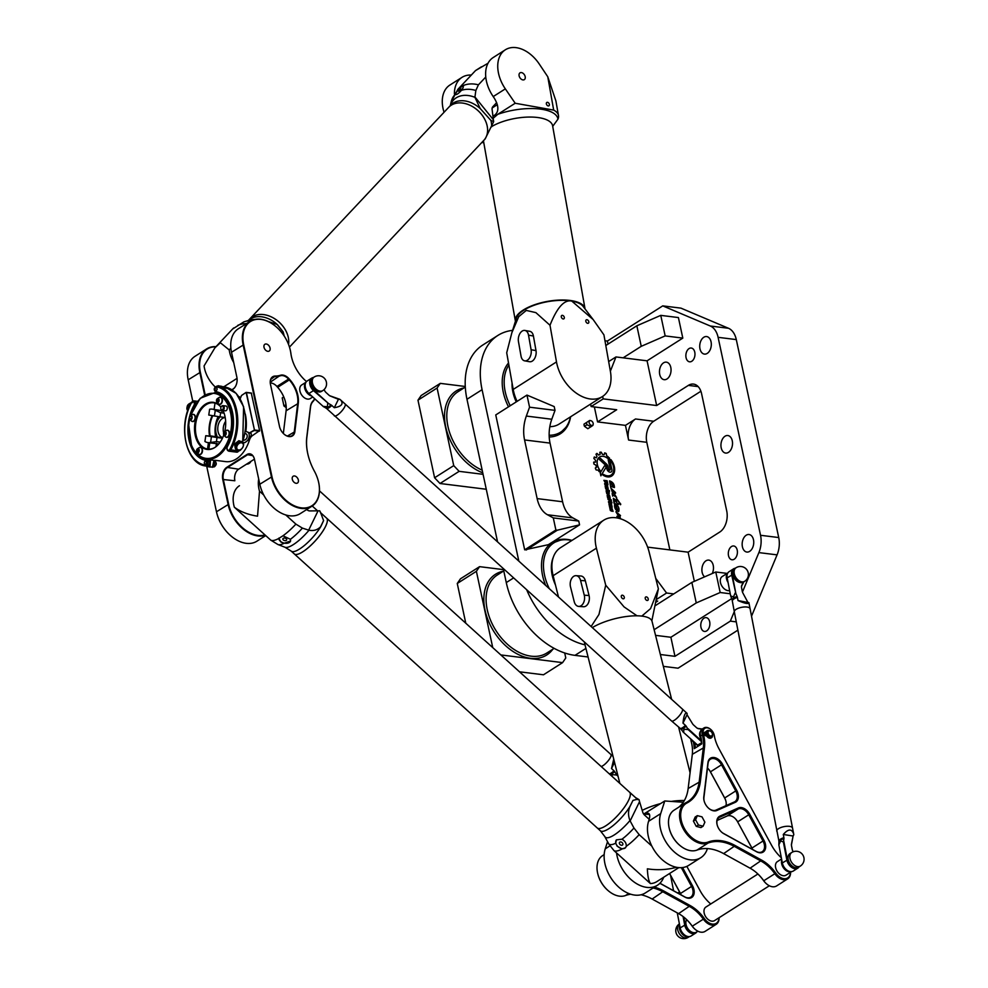 <?xml version="1.0" encoding="UTF-8"?>
<svg xmlns="http://www.w3.org/2000/svg" width="988" height="988" viewBox="0 0 988 988"><rect width="100%" height="100%" fill="white"/><g stroke="black" fill="none" stroke-linecap="round" stroke-linejoin="round"><path stroke-width="1.48" d="M503.312 568.755L506.276 582.574A72.309 48.461 57.6 0 0 574.991 655.353L588.082 656.983M663.343 666.357L678.064 668.197L737.863 630.171M518.836 561.135L482.082 389.68A72.309 48.461 -122.4 0 1 497.853 335.451L482.749 345.047A72.309 48.461 57.6 0 0 466.978 399.276L497.557 541.881M742.457 592.034L758.883 552.601A20.093 13.042 -82.9 0 0 760.538 535.286L718.103 337.328A20.093 13.042 -82.9 0 0 710.31 326.015L662.75 305.872L680.93 308.133L728.502 328.275A20.093 13.042 97.1 0 1 736.295 339.588L778.729 537.546A20.093 13.042 97.1 0 1 777.074 554.861L751.535 616.179M700.9 391.248L653.71 421.246A16.067 10.436 -82.9 0 0 646.794 442.303L669.864 549.908M625.453 425.371L628.603 440.043A16.067 10.436 97.1 0 1 635.531 418.974L625.453 425.371L597.567 421.901L594.368 406.97M604.977 340.761L607.385 341.058L608.04 344.096M497.853 335.451A72.309 48.461 -122.4 0 1 512.587 330.375M585.032 644.855A72.309 48.461 -122.4 0 1 526.765 589.972M731.651 598.642L670.889 637.26L674.965 656.328L660.355 654.513M670.889 637.26L655.55 635.358M606.867 468.843L606.397 466.682A2.05 1.371 57.6 0 0 605.533 465.175L599.296 459.395A7.867 5.273 -122.4 0 1 600.321 458.407A7.867 5.273 -122.4 0 1 600.432 458.346L606.471 463.977A3.668 2.458 -122.4 0 1 608.015 466.669L608.534 469.053A1.112 0.753 57.6 0 0 610.214 469.263L608.176 459.729L609.349 457.79L611.881 469.461A3.322 2.223 -122.4 0 1 611.152 471.955A3.322 2.223 -122.4 0 1 606.867 468.843M605.891 467.596L600.865 475.833L600.235 472.857L604.372 466.064A1.099 0.741 -122.4 0 1 605.891 467.596L600.865 475.796M620.785 504.164L618.71 503.707L618.377 504.436L614.116 499.582L614.005 503.151L613.412 498.347L617.117 501.002L616.475 498.31L620.526 504.745M615.401 504.041L615.475 503.682C618.525 506.017 619.6 508.635 618.698 511.549C615.722 510.635 614.351 508.203 614.573 504.275C615.079 506.881 616.228 508.981 618.019 510.598L615.401 504.041M618.216 518.169L616.895 516.292L619.55 517.798L615.919 511.759L620.513 515.538L619.637 515.674L620.575 518.824L619.637 515.674M605.817 484.194L604.792 484.589L605.545 483.083L603.89 480.341L607.114 480.748L607.892 484.367A1.074 0.716 -122.4 0 1 607.299 485.231L606.743 485.17A0.976 0.655 -122.4 0 1 605.817 484.194M609.547 498.965L608.682 498.854A1.124 0.753 -122.4 0 1 607.608 497.717L607.2 495.791A1.124 0.753 -122.4 0 1 607.83 494.865L608.682 494.976A1.124 0.753 -122.4 0 1 609.757 496.112L610.176 498.038A1.124 0.753 -122.4 0 1 609.547 498.965M611.782 507.721L613.042 511.401L611.757 508.511L611.745 511.228L610.349 510.524L609.695 507.462L611.202 510.413L610.905 508.178L611.782 507.721L612.98 511.389M610.93 501.558L607.966 499.397L611.263 499.805L610.93 501.558M611.93 502.954L611.189 501.978L611.93 502.954M608.447 501.632L611.016 501.953L611.202 502.855L608.645 502.534L608.447 501.632M612.14 507.202L609.942 504.139L610.189 506.955L609.571 506.881L608.991 504.189A1.112 0.741 -122.4 0 1 609.621 503.275L610.485 503.386A1.136 0.766 -122.4 0 1 611.56 504.535L612.14 507.202M606.681 485.627A1.124 0.753 -122.4 0 1 607.756 486.763L608.176 488.69A1.124 0.753 -122.4 0 1 607.534 489.616L606.681 489.505A1.124 0.753 -122.4 0 1 605.607 488.368L605.199 486.454A1.124 0.753 -122.4 0 1 605.829 485.528L606.632 485.664A1.124 0.753 -122.4 0 1 607.706 486.8L608.114 488.727A1.124 0.753 -122.4 0 1 607.892 489.554M609.176 493.37A1.136 0.766 -122.4 0 1 608.534 494.296L607.682 494.185A1.124 0.753 -122.4 0 1 606.607 493.049L606.187 491.098A1.161 0.778 -122.4 0 1 606.842 490.147L609.374 490.468L609.127 493.407A1.136 0.766 -122.4 0 1 608.904 494.235M613.98 487.343L610.3 481.897L613.375 487.306L610.819 486.195L610.757 487.553L609.534 480.897C612.745 481.909 614.375 484.12 614.425 487.529L613.98 487.343M615.536 492.493L611.708 489.653L616.673 497.594L612.77 494.655L612.684 496.137L612.152 493.58L612.832 493.543L610.979 488.158L615.586 493.247M603.001 475.105L603.446 474.364A11.115 7.447 57.6 0 0 611.066 475.055A11.115 7.447 57.6 0 0 611.276 461.482L610.868 459.605A12.276 8.225 -122.4 0 1 611.696 476.031A12.276 8.225 -122.4 0 1 603.001 475.105M606.731 455.839A12.387 8.299 -122.4 0 1 608.275 456.913L607.484 458.234A10.251 6.867 57.6 0 0 599.605 457.024A10.251 6.867 57.6 0 0 600.049 470.411L599.222 471.708A12.387 8.299 -122.4 0 1 598.073 470.09L596.184 469.979A14.734 9.868 -122.4 0 1 595.369 468.386L596.554 467.114A12.387 8.299 -122.4 0 1 595.912 465.163L593.936 464.051A14.734 9.868 -122.4 0 1 593.689 462.335L595.455 462.125A12.387 8.299 -122.4 0 1 595.542 460.297L593.874 458.457A14.734 9.868 -122.4 0 1 594.257 457.061L596.233 457.839A12.387 8.299 -122.4 0 1 597.011 456.542L595.986 454.233A14.734 9.868 -122.4 0 1 596.95 453.406L598.74 455.048A12.387 8.299 -122.4 0 1 600.074 454.517L599.914 452.245A14.734 9.868 -122.4 0 1 601.198 452.158L602.47 454.344A12.387 8.299 -122.4 0 1 604.15 454.678L604.915 452.924A14.734 9.868 -122.4 0 1 606.224 453.529L606.681 455.863A12.387 8.299 -122.4 0 1 608.225 456.95L607.459 458.222M579.561 524.85L548.352 544.684L524.677 549.834L495.754 414.935L526.962 395.089L554.206 406.587L555.021 410.366L551.798 419.233A29.726 19.303 -82.9 0 0 550.032 443.106L562.604 501.768A29.726 19.303 -82.9 0 0 572.954 517.934L578.758 521.071L579.561 524.85L557.356 530.186L555.886 530L553.292 517.897L547.488 514.76A29.726 19.303 97.1 0 1 537.139 498.594L524.566 439.944A29.726 19.303 97.1 0 1 526.332 416.059L529.556 407.192L555.021 410.366M545.623 585.353A44.188 29.615 -122.4 0 1 552.23 542.474A44.188 29.615 -122.4 0 1 571.966 540.399M570.607 416.775A44.188 29.615 -122.4 0 1 560.357 433.769A44.188 29.615 -122.4 0 1 549.217 437.005M508.499 406.834A44.188 29.615 -122.4 0 1 508.524 362.991M584.488 426.334L587.008 424.741L590.985 426.705L587.823 428.718L584.488 426.334A4.014 2.692 -122.4 0 1 584.019 424.136L589.651 420.468L584.019 424.136M609.3 457.864L611.831 469.485A3.322 2.223 -122.4 0 1 611.127 471.968M600.432 458.346L606.422 464.002A3.668 2.458 -122.4 0 1 607.966 466.707L608.472 469.078A1.112 0.753 57.6 0 0 609.942 470.115L609.917 470.127M604.52 465.916A1.099 0.741 -122.4 0 1 605.842 467.62M618.71 503.707L618.352 504.46M614.091 499.607L614.363 502.991M613.387 498.36L617.055 500.953M616.45 498.335L620.723 504.189M615.45 503.707C618.463 506.054 619.538 508.672 618.673 511.574M614.548 504.3C615.03 506.943 616.179 509.055 617.969 510.623L618.019 510.598M615.894 511.784L620.39 515.872M616.87 516.316L619.525 517.811M607.114 480.748L607.842 484.392A1.074 0.716 -122.4 0 1 607.632 485.182M603.89 480.39L607.064 480.786M605.545 483.083L604.594 483.626M606.632 484.367L606.694 481.551L605.706 481.428L607.077 484.379M605.706 481.428L606.681 484.342M607.422 494.963A1.124 0.753 -122.4 0 1 607.781 494.902L608.633 495.013A1.124 0.753 -122.4 0 1 609.707 496.149L610.127 498.063A1.124 0.753 -122.4 0 1 609.905 498.903M607.966 495.741L608.077 497.495L609.398 498.063L608.707 495.778L607.966 495.741L608.126 497.458L609.398 498.063M611.016 507.721L611.733 507.746M610.251 507.523L611.288 510.388M611.498 508.499L611.72 511.241M610.72 500.595L610.868 501.546M611.263 499.805L611.387 500.681M607.978 499.434L611.214 499.842M611.745 502.04L611.881 502.941M608.46 501.669L610.967 501.978L611.152 502.855M609.213 503.374A1.112 0.741 -122.4 0 1 609.571 503.312L610.436 503.411A1.136 0.766 -122.4 0 1 611.51 504.559L612.078 507.202M609.72 504.201L610.127 506.955M605.409 485.614A1.124 0.753 -122.4 0 1 605.78 485.553L606.632 485.664M605.916 486.429L606.113 488.121L607.521 488.294L606.15 486.355L606.064 488.146L607.398 488.714M608.707 491.209L609.127 493.407M606.422 490.246A1.161 0.778 -122.4 0 1 606.793 490.184L609.324 490.493L609.497 491.295M607.077 492.864L608.398 493.432L608.102 491.122L606.78 491.505L607.077 492.864L608.398 493.432M606.904 491.085L607.126 492.827M610.251 481.934L613.35 487.319M610.819 486.195L610.72 487.553M609.51 480.909C612.684 481.946 614.314 484.157 614.4 487.541M611.658 489.69L616.648 497.619M612.721 494.692L612.659 496.137M612.128 493.605L612.832 493.543M610.955 488.171L615.487 492.53M610.893 459.741A12.276 8.225 -122.4 0 1 611.671 476.055M603.409 474.413A11.115 7.447 57.6 0 0 611.016 475.092A11.115 7.447 57.6 0 0 611.041 475.067M604.557 452.961L604.854 452.961A14.734 9.868 -122.4 0 1 606.163 453.554L606.681 455.863M604.15 454.678L604.1 454.715A12.387 8.299 -122.4 0 0 602.421 454.381L602.47 454.344M599.79 452.306L599.864 452.282A14.734 9.868 -122.4 0 1 601.149 452.195L602.421 454.381M600.074 454.517L600.025 454.542A12.387 8.299 -122.4 0 0 598.691 455.085L598.74 455.048M596.925 453.418L598.691 455.085M596.233 457.839L594.344 456.95M595.455 462.125L593.763 462.088M596.554 467.114L595.443 467.806M600.049 470.411L599.21 471.684M599.555 457.049L599.605 457.024A10.251 6.867 57.6 0 0 599.555 457.049A10.251 6.867 57.6 0 0 600 470.449M590.985 426.705L592.8 425.458M590.441 420.629L589.651 420.468M591.689 425.433A2.631 1.754 -122.4 0 1 589.181 422.741A2.631 1.754 -122.4 0 1 590.75 420.653A2.631 1.754 -122.4 0 1 593.158 424.445A2.631 1.754 -122.4 0 1 591.689 425.433M586.539 422.543A4.014 2.692 57.6 0 0 587.008 424.741M656.217 600.914L657.724 601.099L655.958 602.223M647.622 547.13L688.105 552.181L694.342 581.315M605.817 345.516L636.84 325.793L660.762 315.37L678.41 317.568L682.807 338.106L647.078 360.818L656.662 405.537L688.377 385.382A16.067 10.436 97.1 0 1 693.502 384.097A16.067 10.436 97.1 0 1 701.579 393.644L726.723 510.957A16.067 10.436 97.1 0 1 719.807 532.013L688.105 552.181M590.589 404.08L591.12 406.562L616.697 409.748L597.567 421.901M647.078 360.818L615.969 356.94L608.657 361.583M615.969 356.94L610.362 371.204M706.692 630.875A6.953 4.508 97.1 0 1 704.469 631.431A6.953 4.508 97.1 0 1 700.85 623.971A6.953 4.508 97.1 0 1 706.185 617.636A6.953 4.508 97.1 0 1 709.878 623.391A6.953 4.508 97.1 0 1 706.692 630.875M734.22 559.22A6.953 4.508 97.1 0 1 731.997 559.776A6.953 4.508 97.1 0 1 728.378 552.329A6.953 4.508 97.1 0 1 733.714 545.981A6.953 4.508 97.1 0 1 737.406 551.749A6.953 4.508 97.1 0 1 734.22 559.22M689.056 348.579A6.953 4.508 97.1 0 1 691.279 348.035A6.953 4.508 97.1 0 1 694.897 355.482A6.953 4.508 97.1 0 1 689.562 361.818A6.953 4.508 97.1 0 1 685.87 356.063A6.953 4.508 97.1 0 1 689.056 348.579M725.007 436.239A8.843 5.743 97.1 0 1 727.835 435.535A8.843 5.743 97.1 0 1 732.429 445.02A8.843 5.743 97.1 0 1 725.649 453.072A8.843 5.743 97.1 0 1 720.944 445.749A8.843 5.743 97.1 0 1 725.007 436.239M663.528 362.855A8.843 5.743 97.1 0 1 666.344 362.151A8.843 5.743 97.1 0 1 670.951 371.636A8.843 5.743 97.1 0 1 664.158 379.688A8.843 5.743 97.1 0 1 659.465 372.365A8.843 5.743 97.1 0 1 663.528 362.855M703.789 337.266A8.843 5.743 97.1 0 1 706.605 336.55A8.843 5.743 97.1 0 1 711.212 346.035A8.843 5.743 97.1 0 1 704.432 354.099A8.843 5.743 97.1 0 1 699.726 346.776A8.843 5.743 97.1 0 1 703.789 337.266M746.224 535.212A8.843 5.743 97.1 0 1 749.052 534.508A8.843 5.743 97.1 0 1 753.646 543.993A8.843 5.743 97.1 0 1 746.866 552.057A8.843 5.743 97.1 0 1 742.161 544.734A8.843 5.743 97.1 0 1 746.224 535.212M704.654 576.831A8.843 5.743 97.1 0 1 701.937 568.742A8.843 5.743 97.1 0 1 705.963 560.814A8.843 5.743 97.1 0 1 708.791 560.11A8.843 5.743 97.1 0 1 712.262 573.509M578.758 521.071L553.292 517.897M529.556 407.192L526.962 395.089M524.677 549.834L555.886 530M526.159 550.02L557.356 530.186M736.258 621.872L730.33 621.131L674.965 656.328M730.33 621.131L734.282 611.646M607.385 341.058L662.75 305.872M691.859 582.401L715.769 571.99L720.178 592.516L696.256 602.927L691.859 582.401L673.742 593.912L666.579 593.022L656.526 599.42M666.579 593.022L655.748 578.388M673.742 593.912L655.205 605.706M696.256 602.927L654.13 629.714M727.143 573.398L715.769 571.99M720.178 592.516L730.243 593.763M729.638 590.589A8.04 5.385 -122.4 0 1 721.499 585.365A8.04 5.385 -122.4 0 1 722.216 576.535L727.81 572.978M727.736 573.089A8.04 5.385 57.6 0 0 728.045 582.401M734.8 568.532A8.04 5.385 57.6 0 0 734.566 578.202A8.04 5.385 57.6 0 0 743.421 582.093L744.68 581.302A8.04 5.385 -122.4 0 1 741.939 581.846A8.04 5.385 -122.4 0 1 734.887 575.621A8.04 5.385 -122.4 0 1 736.06 567.742L734.8 568.532M602.668 396.398L603.199 398.88L656.662 405.537M591.12 406.562L603.199 398.88M660.762 315.37L665.159 335.908L641.249 346.319L636.84 325.793M665.159 335.908L682.807 338.106M641.249 346.319L623.132 357.829M483.07 474.326L459.136 471.338L453.727 465.62L437.091 388.025L440.278 383.369L465.262 386.481M508.894 365.078A42.99 28.813 57.6 0 0 510.203 405.747M549.143 435.263A42.99 28.813 57.6 0 0 565.679 427.606A42.99 28.813 57.6 0 0 570.447 416.874M437.091 388.025L417.973 400.177L421.147 395.521L440.278 383.369M417.973 400.177L434.596 477.772L440.006 483.503L459.136 471.338M440.006 483.503L486.269 489.258M434.596 477.772L453.727 465.62M492.74 647.609L476.389 571.311L479.575 566.655L503.51 569.631M564.704 652.982L565.778 657.971L562.592 662.627L500.854 654.933M571.817 540.498A42.99 28.813 57.6 0 0 568.545 539.905A42.99 28.813 57.6 0 0 560.072 540.275A42.99 28.813 57.6 0 0 549.328 588.712M476.389 571.311L457.259 583.476L460.445 578.82L479.575 566.655M519.49 671.803L543.474 674.792L562.592 662.627M457.259 583.476L465.78 623.218M546.364 103.851A1.976 1.321 -122.4 0 1 546.809 102.456A1.976 1.321 -122.4 0 1 548.982 103.407A1.976 1.321 -122.4 0 1 548.933 105.79A1.976 1.321 -122.4 0 1 547.414 105.555A1.976 1.321 -122.4 0 1 546.364 103.851M561.295 316.889A1.976 1.321 -122.4 0 1 561.74 315.493A1.976 1.321 -122.4 0 1 563.926 316.444A1.976 1.321 -122.4 0 1 563.864 318.828A1.976 1.321 -122.4 0 1 562.345 318.593A1.976 1.321 -122.4 0 1 561.295 316.889M585.81 321.261A1.976 1.321 -122.4 0 1 586.255 319.853A1.976 1.321 -122.4 0 1 588.44 320.816A1.976 1.321 -122.4 0 1 588.379 323.187A1.976 1.321 -122.4 0 1 586.86 322.953A1.976 1.321 -122.4 0 1 585.81 321.261M519.095 75.706A4.014 2.692 -122.4 0 1 519.997 72.853A4.014 2.692 -122.4 0 1 524.43 74.804A4.014 2.692 -122.4 0 1 524.319 79.633A4.014 2.692 -122.4 0 1 521.232 79.163A4.014 2.692 -122.4 0 1 519.095 75.706M518.453 341.552L521.034 356.137A8.04 5.076 -79.9 0 0 524.665 360.842A8.04 5.076 -79.9 0 0 529.704 357.656A8.04 5.076 -79.9 0 0 531.099 349.74L528.518 335.154A8.04 5.076 -79.9 0 0 524.9 330.449A8.04 5.076 -79.9 0 0 519.861 333.635A8.04 5.076 -79.9 0 0 518.453 341.552M524.9 330.449L529.803 331.313A8.04 5.076 100.1 0 1 533.421 336.031L536.002 350.604A8.04 5.076 100.1 0 1 534.607 358.533A8.04 5.076 100.1 0 1 529.568 361.719L524.665 360.842M556.491 361.917A35.358 23.687 57.6 0 0 575.251 392.372A35.358 23.687 57.6 0 0 602.421 396.559A35.358 23.687 57.6 0 0 610.423 371.525L603.927 334.87L593.195 319.606L571.83 301.118A34.555 13.437 170 0 0 537.645 304.094A34.555 13.437 170 0 0 516.378 318.185L511.858 332.734L518.749 316.642L526.283 310.43L535.879 312.628L549.995 325.262L556.491 361.917L513.204 389.433L506.708 352.778L511.858 332.734M602.421 396.559L559.134 424.074A35.358 23.687 -122.4 0 1 549.822 426.668M517.095 401.375A35.358 23.687 -122.4 0 1 513.204 389.433M512.068 383.011A34.148 22.885 57.6 0 0 516.267 401.894M593.195 319.606L583.081 306.366A34.555 13.437 170 0 0 571.83 301.118C564.37 299.339 557.096 307.392 549.995 325.262M585.032 308.923A35.358 13.746 170 0 0 585.007 308.713A35.358 13.746 170 0 0 560.814 300.019A35.358 13.746 170 0 0 523.22 310.071A35.358 13.746 170 0 0 515.378 321.038A35.358 13.746 170 0 0 515.427 321.248M481.86 142.445L483.811 142.791M444.044 112.286A31.332 20.995 -122.4 0 1 449.886 85.054L462.014 77.348A31.332 20.995 57.6 0 0 454.394 93.934M552.7 126.365L557.948 119.165A35.358 13.746 170 0 0 558.479 115.522A35.358 13.746 170 0 0 553.675 110.1L515.193 103.246L497.767 114.324L493.185 118.264M471.301 75.076A31.332 20.995 57.6 0 0 462.014 77.348M492.938 116.226L494.963 114.941C499.039 111.311 498.792 105.691 494.235 98.084L493.21 96.577A31.332 20.995 -122.4 0 1 493.222 57.514L505.35 49.795A31.332 20.995 57.6 0 0 505.337 88.871L515.193 103.246M553.675 110.1L547.772 76.768L539.3 64.084A31.332 20.995 57.6 0 0 505.35 49.795M558.479 115.522L555.886 100.887L547.772 76.768M621.329 596.913A1.976 1.321 57.6 0 0 623.86 598.679A1.976 1.321 57.6 0 0 623.922 596.307A1.976 1.321 57.6 0 0 621.736 595.344A1.976 1.321 57.6 0 0 621.329 596.913M645.263 598.58A1.976 1.321 57.6 0 0 647.795 600.346A1.976 1.321 57.6 0 0 647.856 597.975A1.976 1.321 57.6 0 0 645.683 597.011A1.976 1.321 57.6 0 0 645.263 598.58M574.201 601.593L570.508 586.884A8.04 5.348 94 0 1 576.09 575.671A8.04 5.348 94 0 1 580.574 580.475L584.266 595.196A8.04 5.348 94 0 1 578.672 606.41A8.04 5.348 94 0 1 574.201 601.593M578.672 606.41L583.463 606.743A8.04 5.348 -86 0 0 589.058 595.529L585.353 580.808A8.04 5.348 -86 0 0 580.882 576.004L576.09 575.671M591.12 626.516L598.963 614.474L605.718 585.18L596.419 548.179A35.358 23.687 -122.4 0 1 603.779 520.182A35.358 23.687 -122.4 0 1 649.079 551.847L658.379 588.848L651.845 620.822M603.779 520.182L560.505 547.698A35.358 23.687 57.6 0 0 553.132 575.695L558.492 596.999M555.466 584.958A34.148 22.885 -122.4 0 1 553.218 557.504M641.805 616.104L650.561 608.62L658.379 588.848M605.718 585.18L624.058 606.891L637.013 615.808M671.63 699.343L652.043 621.39A35.358 11.634 165.9 0 0 628.85 616.216A35.358 11.634 165.9 0 0 592.318 627.602M607.534 841.739L605.236 848.853A31.332 20.995 57.6 0 0 615.623 884.038A31.332 20.995 57.6 0 0 645.362 892.93L657.489 885.223A31.332 20.995 -122.4 0 1 632.752 881.012A31.332 20.995 -122.4 0 1 616.524 852.928M683.288 802.256L664.763 800.972L643.694 814.075M663.689 877.258A31.332 20.995 -122.4 0 1 657.489 885.223M644.139 814.643L647.844 813.149C649.869 813.495 650.252 815.779 648.993 819.991L648.573 821.312A31.332 20.995 57.6 0 0 658.959 856.485A31.332 20.995 57.6 0 0 688.698 865.377L700.825 857.67A31.332 20.995 -122.4 0 1 671.087 848.778A31.332 20.995 -122.4 0 1 660.7 813.606L664.763 800.972M707.396 848.593A31.332 20.995 -122.4 0 1 700.825 857.67M248.297 320.52L249.878 318.84A24.107 17.636 43.2 0 1 275.207 319.075A24.107 17.636 43.2 0 1 288.545 344.454A24.107 17.636 -136.8 0 0 279.629 322.607A24.107 17.636 -136.8 0 0 249.878 318.84L448.725 107.297A24.107 17.636 43.2 0 1 478.476 111.051A24.107 17.636 43.2 0 1 483.861 140.321A24.107 17.636 43.2 0 1 483.848 140.321A24.107 17.636 -136.8 0 0 478.365 110.965A24.107 17.636 -136.8 0 0 448.725 107.297L450.775 105.111A24.107 17.636 43.2 0 1 480.526 108.878A18.661 0.815 -129.3 0 0 480.168 108.445L474.919 97.343A25.565 18.698 -136.8 0 0 450.367 105.543M277.566 324.793L283.148 331.906L277.122 324.459A18.661 18.5 -58.3 0 1 277.566 324.793A24.107 17.636 -136.8 0 0 248.334 320.52M284.248 336.093L283.148 331.906M455.406 94.675A6.027 1.507 134.1 0 1 458.37 89.575A6.027 1.507 134.1 0 1 463.619 85.968M458.42 91.205L461.026 88.994L458.42 91.205M450.306 105.617L451.183 101.875A28.282 20.686 43.2 0 1 455.184 94.342L459.025 88.253L463.15 85.623L463.15 87.734L461.433 90.365C458.185 93.922 456.098 95.256 455.184 94.342L455.332 94.613M496.668 102.641L492.814 106.741A4.817 3.236 57.6 0 0 492.11 109.52L493.37 119.746L474.944 96.985L475.846 90.476L478.427 84.82L485.763 77.027M488.01 63.257L475.512 70.593L457.864 89.365A29.726 21.748 -136.8 0 1 459.025 88.253M480.526 108.878L490.913 120.437L493.667 121.623L493.37 119.746M289.472 347.109L485.17 138.913L493.667 121.623M490.913 120.437A24.107 17.636 43.2 0 1 491.616 126.847M250.952 320.804A28.282 20.686 -136.8 0 0 244.616 321.631A28.282 20.686 -136.8 0 0 243.814 321.89L232.538 329.078A29.726 21.748 43.2 0 1 233.699 327.967M215.174 386.888A25.651 17.191 -122.4 0 1 204.059 365.943L214.902 347.838L220.373 342.762L229.228 349.937L230.871 348.184M229.228 349.937A25.651 17.191 57.6 0 0 233.711 362.534M268.131 321.471L277.122 324.459M320.754 512.834L326.633 518.157A24.107 6.817 132.1 0 1 315.518 540.609A24.107 6.817 132.1 0 1 294.301 553.91A24.107 6.817 132.1 0 1 294.288 553.91A24.107 6.817 -47.9 0 0 315.505 540.597A24.107 6.817 -47.9 0 0 326.633 518.157L629.578 792.203A24.107 6.817 132.1 0 1 629.591 792.203A24.107 6.817 132.1 0 1 618.463 814.655A24.107 6.817 132.1 0 1 597.246 827.956L597.246 827.956A24.107 6.817 -47.9 0 0 618.463 814.643A24.107 6.817 -47.9 0 0 629.578 792.203L635.741 797.773A24.107 6.817 132.1 0 1 636.482 799.477L632.95 800.416L629.875 806.727A18.661 5.113 -79.6 0 1 630.035 806.27L632.95 800.416M327.399 520.293A24.095 6.805 132.1 0 1 315.518 540.609A24.095 6.805 132.1 0 1 296.499 554.466M630.356 794.34A24.095 6.805 132.1 0 1 618.463 814.643A24.095 6.805 132.1 0 1 599.457 828.5M320.52 526.888L323.595 520.577L321.236 514.303A24.107 6.817 -47.9 0 0 320.927 513.18L319.692 510.784L318.074 510.833L308.676 530.136A10.423 8.386 114.5 0 0 309.022 530.223A25.565 7.225 132.1 0 1 285.001 547.266L291.164 551.082A24.107 6.817 -47.9 0 0 304.415 545.462A24.107 6.817 -47.9 0 0 320.828 526.555A18.661 12.572 175.3 0 1 320.52 526.888C317.272 530.013 313.431 531.124 309.022 530.223M323.595 520.577L320.828 526.555M625.663 847.568A6.027 4.372 39.4 0 1 617.352 846.012A6.027 4.372 39.4 0 1 616.413 839.862L621.971 839.22C625.108 841.072 626.528 843.443 626.231 846.321L625.565 847.704L622.094 848.951L617.167 846.222L615.722 843.196L616.389 839.874M622.366 842.826A1.976 1.433 39.4 0 1 619.884 844.394A1.976 1.433 39.4 0 1 622.366 842.826M629.875 806.727C628.059 811.148 628.084 815.742 629.961 820.534A25.565 7.225 -47.9 0 1 604.792 836.54L604.792 836.54A10.423 0.642 -117.5 0 0 604.989 836.935L608.793 844.024L614.017 850.643L650.4 883.556C648.647 881.037 647.646 876.121 647.375 868.81C656.773 870.317 666.171 869.897 675.557 867.563L674.816 866.884M651.833 846.099L639.174 834.65L633.963 828.03L630.146 820.942L639.557 801.639L639.026 799.638L636.482 799.477M678.855 867.612L656.724 881.679A25.651 17.191 -122.4 0 1 650.4 883.556M675.557 867.563A25.651 17.191 57.6 0 0 677.2 867.415M639.557 801.639L642.719 812.099A4.817 3.236 57.6 0 0 644.695 815.211L649.215 819.299M639.026 799.638L635.531 797.588M278.9 538.077A6.027 3.779 -165.9 0 0 281.012 541.757A6.027 3.779 -165.9 0 0 290.608 540.918M286.026 538.571A1.976 1.235 -165.9 0 0 284.099 538.077A1.976 1.235 -165.9 0 0 282.864 538.88A1.976 1.235 -165.9 0 0 283.544 540.14A1.976 1.235 -165.9 0 0 285.47 540.646A1.976 1.235 -165.9 0 0 286.705 539.843A1.976 1.235 -165.9 0 0 286.026 538.571M263.71 495.013L259.511 491.209L257.547 516.181C248.124 514.723 240.393 511.735 234.341 507.202L270.724 540.115A29.726 8.398 132.1 0 0 278.814 538.423L282.939 535.792L290.423 539.3L290.596 540.967L284.161 543.277L280.938 542.066L278.851 538.262M308.676 530.136L302.402 528.111L295.894 524.122L285.742 514.946M234.341 507.202A25.651 17.191 -122.4 0 1 239.38 485.763A25.651 17.191 -122.4 0 1 239.442 485.726L239.38 485.763M258.695 479.069A25.651 17.191 57.6 0 0 259.511 491.209M270.724 540.115L277.937 544.524A28.282 7.99 -47.9 0 0 284.161 543.277M321.236 514.303L319.692 510.784M306.749 509.499L306.91 509.647A4.817 3.236 57.6 0 0 309.775 510.92L318.074 510.833M686.685 919.68A8.04 5.385 57.6 0 0 688.241 929.189A8.04 5.385 57.6 0 0 696.429 932.129L697.886 931.202M689.303 936.587A8.04 5.385 -122.4 0 1 687.142 936.834A8.04 5.385 -122.4 0 1 681.016 932.388A8.04 5.385 -122.4 0 1 679.608 924.953M791.474 871.638A8.04 5.385 -122.4 0 1 789.313 871.885A8.04 5.385 -122.4 0 1 783.188 867.439A8.04 5.385 -122.4 0 1 781.78 860.005M791.734 852.496L789.968 853.62A8.04 5.385 57.6 0 0 789.733 863.29A8.04 5.385 57.6 0 0 798.588 867.18L800.354 866.056A8.04 8.04 0 0 0 802.824 854.966A8.04 8.04 0 0 0 791.734 852.496A8.04 5.385 57.6 0 0 790.573 860.375A8.04 5.385 57.6 0 0 797.612 866.612A8.04 5.385 57.6 0 0 800.354 866.056M686.845 866.377L700.097 890.707A32.937 22.082 57.6 0 0 710.743 903.983M718.992 917.778A11.251 7.534 -122.4 0 1 713.632 924.138A11.251 7.534 -122.4 0 1 704.321 918.544A32.937 22.082 57.6 0 0 690.266 905.613L663.812 891.028A49.017 32.851 57.6 0 0 654.451 887.15M659.885 883.297L685.055 897.166A10.448 7.002 57.6 0 0 693.144 896.042A10.448 7.002 57.6 0 0 692.514 885.828L682.56 867.55M757.895 874.01L705.926 907.046A8.04 5.385 57.6 0 0 704.753 914.937A8.04 5.385 57.6 0 0 711.805 921.162A8.04 5.385 57.6 0 0 714.546 920.606L769.356 885.767M684.301 917.519A32.937 22.082 -122.4 0 1 692.242 926.225A11.251 7.534 57.6 0 0 695.009 929.239A11.251 7.534 57.6 0 0 695.144 929.35M597.938 874.38A22.292 14.944 57.6 0 0 597.975 874.553A22.292 14.944 57.6 0 0 608.262 890.731A22.292 14.944 57.6 0 0 608.398 890.855M669.555 873.528L680.436 893.51A10.448 7.002 -122.4 0 1 681.103 894.893M681.164 894.918A9.645 6.459 57.6 0 0 680.448 893.411L669.605 873.491M681.325 867.662L691.526 886.372A9.645 6.459 -122.4 0 1 690.748 897.141A9.645 6.459 -122.4 0 1 684.622 896.832L659.947 883.235M653.179 887.965A48.214 32.308 -122.4 0 1 663.232 892.003L689.686 906.589A32.135 21.538 -122.4 0 1 703.394 919.211A12.054 8.077 57.6 0 0 716.201 924.323A12.054 8.077 57.6 0 0 719.116 917.704M630.752 894.214A48.214 32.308 57.6 0 0 625.503 895.536A23.095 15.487 -122.4 0 1 608.546 890.966A23.095 15.487 -122.4 0 1 597.888 874.207A23.095 15.487 -122.4 0 1 602.618 855.596L604.187 854.595M716.201 924.323L705.123 931.363A12.054 8.077 -122.4 0 1 695.28 929.473A12.054 8.077 -122.4 0 1 692.329 926.25A32.135 21.538 57.6 0 0 684.449 917.642A32.135 21.538 57.6 0 0 678.608 913.628L652.154 899.043A48.214 32.308 57.6 0 0 641.076 894.758M703.098 826.203L698.442 824.992L695.564 819.707L697.343 815.643L701.999 816.854L704.876 822.14L703.098 826.203L700.937 827.586L696.268 826.363L698.442 824.992M696.268 826.363L693.391 821.09L695.564 819.707M693.391 821.09L695.182 817.014L697.343 815.643M711.348 737.789A4.113 2.754 -122.4 0 1 711.162 737.937A4.113 2.754 -122.4 0 1 706.618 735.937L706.371 735.603A1.445 0.963 -122.4 0 1 705 734.146L706.815 734.319A3.211 2.149 57.6 0 0 710.854 736.887L711.706 736.344A3.211 2.149 57.6 0 0 712.36 733.751A3.211 2.149 57.6 0 0 712.336 733.664M705.938 732.009A4.113 2.754 -122.4 0 1 706.741 730.984A4.113 2.754 -122.4 0 1 706.951 730.861M704.802 733.207L704.79 733.145A1.445 0.963 -122.4 0 1 705.593 731.96L706.247 732.046A4.113 2.754 -122.4 0 1 707.136 730.725A4.113 2.754 -122.4 0 1 709.483 730.712M712.484 734.714A4.113 2.754 -122.4 0 1 711.558 737.678A4.113 2.754 -122.4 0 1 707.025 735.677M710.952 731.478A3.211 2.149 57.6 0 0 710.878 731.416A3.211 2.149 57.6 0 0 708.26 730.91L707.396 731.466A3.211 2.149 57.6 0 0 706.63 733.429L705.395 733.281M704.395 733.466L704.382 733.405A1.445 0.963 -122.4 0 1 704.926 732.231M706.618 735.937L705.975 735.85A1.445 0.963 -122.4 0 1 704.592 734.405L704.987 734.084M705.926 734.603L706.321 734.257A3.211 2.149 -122.4 0 1 706.235 733.689M790.462 872.342A11.251 7.534 -122.4 0 1 785.09 878.703A11.251 7.534 -122.4 0 1 775.79 873.12A32.937 22.082 57.6 0 0 761.736 860.178L735.282 845.605A49.017 32.851 57.6 0 0 708.186 842.035A22.292 14.944 -122.4 0 1 684.314 828.389A22.292 14.944 -122.4 0 1 686.919 803.009A49.017 32.851 57.6 0 0 700.356 781.483L704.506 747.286A32.937 22.082 57.6 0 0 703.382 734.22A7.237 4.841 -122.4 0 1 704.827 728.341A7.237 4.841 -122.4 0 1 710.743 729.453A7.237 4.841 -122.4 0 1 714.077 734.702A7.237 4.841 -122.4 0 1 714.238 735.418A32.937 22.082 57.6 0 0 714.942 738.629A32.937 22.082 57.6 0 0 719.054 748.892L771.566 845.271A32.937 22.082 57.6 0 0 781.347 857.782M716.856 810.481L735.257 802.33A10.448 7.002 57.6 0 0 736.715 790.326L722.475 764.181A10.448 7.002 57.6 0 0 713.892 757.5A10.448 7.002 57.6 0 0 707.951 762.588L703.789 796.884A10.448 7.002 57.6 0 0 704.123 800.935A10.448 7.002 57.6 0 0 708.939 808.517A10.448 7.002 57.6 0 0 716.856 810.481L715.967 810.098A9.645 6.459 -122.4 0 1 708.804 808.394M749.744 814.248A10.448 7.002 57.6 0 0 738.32 807.962L719.919 816.113A10.448 7.002 57.6 0 0 717.152 824.856A10.448 7.002 57.6 0 0 721.981 832.439A10.448 7.002 57.6 0 0 723.871 833.736L756.524 851.73A10.448 7.002 57.6 0 0 764.613 850.606A10.448 7.002 57.6 0 0 763.983 840.393L749.744 814.248L748.743 814.791L762.983 840.936A9.645 6.459 -122.4 0 1 762.217 851.705A9.645 6.459 -122.4 0 1 756.092 851.397L723.451 833.415A9.645 6.459 -122.4 0 1 721.833 832.316M791.598 871.626L786.016 875.183A8.04 5.385 -122.4 0 1 783.274 875.726A8.04 5.385 -122.4 0 1 776.222 869.502A8.04 5.385 -122.4 0 1 777.395 861.622L781.57 858.955M710.78 736.035A2.816 1.89 -122.4 0 1 708.038 732.429A2.816 1.89 -122.4 0 1 711.014 731.54A2.816 1.89 -122.4 0 1 712.311 733.578A2.816 1.89 -122.4 0 1 710.78 736.035M708.26 730.91A3.211 2.149 57.6 0 0 707.482 732.886A3.211 2.149 57.6 0 0 710.607 736.566A3.211 2.149 57.6 0 0 711.706 736.344M693.144 741.086A32.135 21.538 -122.4 0 1 694.255 748.657L701.801 743.853A32.135 21.538 57.6 0 0 700.591 735.912A32.135 21.538 57.6 0 0 700.517 735.628A8.04 5.385 -122.4 0 1 700.504 735.566A8.04 5.385 -122.4 0 1 702.147 729.082L703.913 727.971A8.04 5.385 57.6 0 0 702.283 734.516A32.135 21.538 -122.4 0 1 703.382 747.261L699.232 781.471A48.214 32.308 -122.4 0 1 687.821 801.601A48.214 32.308 -122.4 0 1 686.018 802.639A23.095 15.487 57.6 0 0 685.153 803.12A23.095 15.487 57.6 0 0 683.671 829.574A23.095 15.487 57.6 0 0 708.05 843.06A48.214 32.308 -122.4 0 1 734.702 846.58L761.155 861.153A32.135 21.538 -122.4 0 1 774.864 873.775A12.054 8.077 57.6 0 0 787.658 878.888A12.054 8.077 57.6 0 0 790.585 872.268M714.991 738.814A32.135 21.538 -122.4 0 1 714.349 735.838A8.04 5.385 57.6 0 0 714.176 735.06A8.04 5.385 57.6 0 0 714.126 734.874M710.607 729.342A8.04 5.385 57.6 0 0 710.471 729.23A8.04 5.385 57.6 0 0 703.913 727.971M678.793 807.171A48.214 32.308 57.6 0 0 688.154 788.51L692.316 754.301A32.135 21.538 57.6 0 0 691.279 741.827A32.135 21.538 57.6 0 0 691.205 741.556A8.04 5.385 -122.4 0 1 691.192 741.482A8.04 5.385 -122.4 0 1 690.884 739.036M695.354 747.953A32.937 22.082 57.6 0 0 694.613 742.42M725.958 805.677A9.645 6.459 57.6 0 0 725.847 800.91A9.645 6.459 57.6 0 0 724.636 797.909L710.397 771.764A9.645 6.459 57.6 0 0 707.494 768.059A10.448 7.002 -122.4 0 1 710.397 771.863L724.636 798.008A10.448 7.002 -122.4 0 1 725.884 801.083M704.172 801.107A9.645 6.459 -122.4 0 1 703.913 797.538L708.075 763.242A9.645 6.459 -122.4 0 1 710.36 759.216A9.645 6.459 -122.4 0 1 721.475 764.724L735.714 790.869A9.645 6.459 -122.4 0 1 734.949 801.639A9.645 6.459 -122.4 0 1 734.368 801.947L715.967 810.098M755.771 872.095A32.937 22.082 -122.4 0 1 763.712 880.802A11.251 7.534 57.6 0 0 766.466 883.803A11.251 7.534 57.6 0 0 766.614 883.927M669.407 828.957A22.292 14.944 57.6 0 0 669.444 829.13A22.292 14.944 57.6 0 0 679.732 845.308A22.292 14.944 57.6 0 0 679.868 845.419M734.294 817.718A10.448 7.002 -122.4 0 1 737.665 821.93L751.905 848.075A10.448 7.002 -122.4 0 1 752.572 849.458M717.202 825.042A9.645 6.459 -122.4 0 1 719.227 817.434A9.645 6.459 -122.4 0 1 719.795 817.138L738.209 808.987A9.645 6.459 -122.4 0 1 748.743 814.791L737.678 821.831A9.645 6.459 57.6 0 0 734.43 817.842A9.645 6.459 57.6 0 0 727.131 816.014L717.14 820.448M752.634 849.495A9.645 6.459 57.6 0 0 751.917 847.976L737.665 821.93M787.658 878.888L776.593 885.927A12.054 8.077 -122.4 0 1 766.75 884.038A12.054 8.077 -122.4 0 1 763.798 880.814A32.135 21.538 57.6 0 0 755.906 872.206A32.135 21.538 57.6 0 0 750.077 868.193L723.624 853.607A48.214 32.308 57.6 0 0 696.972 850.1A23.095 15.487 -122.4 0 1 680.016 845.543A23.095 15.487 -122.4 0 1 669.358 828.771A23.095 15.487 -122.4 0 1 674.088 810.16L685.153 803.12M682.35 709.038A8.04 2.272 132.1 0 1 682.362 709.051A8.04 2.272 132.1 0 1 678.645 716.522A8.04 2.272 132.1 0 1 671.581 720.968A8.04 2.272 132.1 0 1 671.568 720.956A8.04 2.272 -47.9 0 0 678.645 716.522A8.04 2.272 -47.9 0 0 682.35 709.038L345.108 403.981A8.04 2.272 132.1 0 1 341.403 411.465A8.04 2.272 132.1 0 1 334.327 415.899L334.327 415.899A8.04 2.272 -47.9 0 0 341.403 411.453A8.04 2.272 -47.9 0 0 345.108 403.969L339.86 399.313L330.066 395.855A4.014 2.692 -122.4 0 1 329.016 395.225M682.609 709.755A8.027 2.272 132.1 0 1 678.645 716.522A8.027 2.272 132.1 0 1 672.309 721.141M345.355 404.697A8.027 2.272 132.1 0 1 341.403 411.465A8.027 2.272 132.1 0 1 335.068 416.072M671.568 720.956L326.793 408.674A8.04 2.272 -47.9 0 0 331.82 405.475L334.302 407.711C341.638 406.476 343.75 403.882 340.625 399.918M317.556 391.606A7.237 4.841 -122.4 0 1 311.035 381.356M701.394 739.691A7.237 4.841 -122.4 0 1 700.06 732.009A7.237 4.841 -122.4 0 1 700.492 731.318M695.49 743.211A7.237 4.841 57.6 0 0 698.368 746.039M686.141 726.143L685.462 725.365A8.04 2.272 132.1 0 1 680.423 728.564L681.115 729.342A8.176 2.309 -47.9 0 0 686.141 726.143L688.142 729.576L683.906 729.23L683.622 732.454L681.115 729.342M688.142 729.576L701.665 741.803M701.579 740.963L688.006 728.687M682.362 709.051L687.105 713.422L687.055 714.781L692.427 723.587A4.421 2.964 57.6 0 0 693.576 724.994L696.441 727.588A4.421 2.964 57.6 0 0 696.602 727.736A4.421 2.964 57.6 0 0 698.714 728.724L702.06 729.144M702.283 729.008L698.38 728.514A4.014 2.692 -122.4 0 1 696.54 727.674M687.043 714.769L682.98 723.117L685.462 725.365M686.833 713.101C685.03 712.595 683.745 715.93 682.98 723.117M682.98 731.886L697.602 745.125A8.04 5.385 57.6 0 0 697.911 745.397A8.04 5.385 57.6 0 0 697.985 745.446M698.565 745.903A8.435 5.656 -122.4 0 1 698.059 745.508A8.435 5.656 -122.4 0 1 697.726 745.224L683.622 732.454M680.423 728.564L671.581 720.968M310.306 394.78A7.237 4.841 -122.4 0 1 305.156 385.505M331.82 405.475L331.029 404.907A8.176 2.309 132.1 0 1 326.003 408.106L326.793 408.674M324.163 389.519L324.41 390.137A4.421 2.964 57.6 0 0 326.065 392.545L328.918 395.138A4.421 2.964 57.6 0 0 329.09 395.286A4.421 2.964 57.6 0 0 330.313 396.04L338.378 399.288M339.86 399.313L338.353 399.362M313.406 377.527A8.435 5.656 57.6 0 0 311.739 378.108A8.435 5.656 57.6 0 0 313.579 390.742L328.584 403.561L313.949 390.322A8.04 5.385 -122.4 0 1 312.591 378.071M328.584 403.561L331.029 404.907M326.003 408.106L323.15 406.389L327.386 406.735L327.683 403.512M323.15 406.389L309.046 393.619A8.435 5.656 -122.4 0 1 305.477 387.79A8.435 5.656 -122.4 0 1 307.206 380.985L311.739 378.108M305.502 387.876A8.04 5.385 57.6 0 0 305.527 387.963A8.04 5.385 57.6 0 0 308.923 393.52L323.545 406.76M338.378 399.374L334.302 407.711M732.38 600.593A8.04 3.026 -11 0 1 737.406 597.394L737.11 596.431A8.176 3.075 169 0 0 732.071 599.63L734.319 611.807A8.04 3.026 -11 0 1 734.319 611.807A8.04 3.026 169 0 1 741.63 607.324A8.04 3.026 169 0 1 750.09 608.769L792.537 828.055A8.04 3.026 169 0 0 784.077 826.623A8.04 3.026 169 0 0 776.753 831.118A8.04 3.026 -11 0 1 776.753 831.106A8.04 3.026 -11 0 1 784.077 826.623A8.04 3.026 -11 0 1 792.537 828.055A8.04 3.026 -11 0 1 792.537 828.068L793.685 833.971C791.721 828.599 788.263 828.759 783.286 834.477L783.904 837.651A8.04 3.026 169 0 0 778.877 840.85L778.939 841.776A8.176 3.075 -11 0 1 783.966 838.577L783.904 837.651M791.623 826.993A8.027 3.013 169 0 0 784.077 826.623A8.027 3.013 169 0 0 777.21 829.784M749.176 607.694A8.027 3.013 169 0 0 741.63 607.324A8.027 3.013 169 0 0 734.763 610.473M778.877 840.85L734.319 611.819A8.04 3.026 -11 0 1 741.63 607.311A8.04 3.026 -11 0 1 750.09 608.756L748.879 602.631L738.024 600.568C744.643 603.409 748.287 604.174 748.953 602.853M737.406 597.394L738.024 600.568M739.395 582.327A7.237 4.841 -122.4 0 1 732.874 572.089M794.562 867.415A7.237 4.841 -122.4 0 1 788.054 857.164M782.113 861.783A7.237 4.841 57.6 0 0 788.313 870.984M783.966 838.577L783.373 841.998L780.619 840.924L778.853 844.876L778.939 841.776M783.373 841.998L786.868 860.042A8.435 5.656 57.6 0 0 791.388 867.205A8.435 5.656 57.6 0 0 797.798 868.156A8.435 5.656 57.6 0 0 799.045 866.896M798.205 867.402A8.04 5.385 -122.4 0 1 791.981 866.933A8.04 5.385 -122.4 0 1 787.424 859.931L783.805 841.22M792.302 849.754A4.014 2.692 -122.4 0 1 792.253 849.519L791.536 845.864A4.014 2.692 -122.4 0 1 791.524 844.419L793.092 836.07L791.462 844.073A4.421 2.964 57.6 0 0 791.487 845.666L792.191 849.322A4.421 2.964 57.6 0 0 792.277 849.668A4.421 2.964 57.6 0 0 793.265 851.742M793.092 836.07L793.796 834.724L792.994 835.996L783.286 834.477M793.796 834.724L793.685 833.971M782.521 863.685A8.04 5.385 57.6 0 0 782.533 863.771A8.04 5.385 57.6 0 0 786.25 869.601A8.04 5.385 57.6 0 0 786.312 869.662M797.798 868.156L793.278 871.033A8.435 5.656 -122.4 0 1 786.386 869.724A8.435 5.656 -122.4 0 1 782.496 863.598A8.435 5.656 -122.4 0 1 782.335 862.932L778.853 844.876M727.699 580.623A7.237 4.841 -122.4 0 1 726.995 576.226M743.507 582.043L741.803 585.254A4.421 2.964 57.6 0 0 741.556 587.65L742.26 591.306A4.421 2.964 57.6 0 0 742.346 591.651A4.421 2.964 57.6 0 0 742.865 592.985L747.718 602.062M742.371 591.75A4.014 2.692 -122.4 0 1 742.309 591.516L741.605 587.86A4.014 2.692 -122.4 0 1 741.84 585.674L743.89 581.796M735.245 568.248A8.435 5.656 57.6 0 0 733.578 568.841A8.435 5.656 57.6 0 0 731.7 574.967L735.875 593.566L732.256 574.855A8.04 5.385 -122.4 0 1 734.442 568.804M735.875 593.566L737.11 596.431M732.071 599.63L730.663 595.888L733.417 596.974L735.183 593.01M730.663 595.888L727.168 577.844A8.435 5.656 -122.4 0 1 729.045 571.719L733.578 568.841M677.558 892.942A8.04 3.026 -11 0 1 679.682 892.127A8.04 3.026 169 0 0 677.57 892.942A8.027 3.013 -11 0 1 679.682 892.127M679.954 926.732A7.237 4.841 57.6 0 0 686.141 935.932M692.39 932.363A7.237 4.841 -122.4 0 1 685.882 922.113M680.349 928.634A8.04 5.385 57.6 0 0 680.374 928.72A8.04 5.385 57.6 0 0 684.079 934.549A8.04 5.385 57.6 0 0 684.141 934.611M683.066 916.543L684.696 924.99A8.435 5.656 57.6 0 0 689.216 932.153A8.435 5.656 57.6 0 0 695.638 933.104L691.106 935.982A8.435 5.656 -122.4 0 1 684.215 934.66A8.435 5.656 -122.4 0 1 680.324 928.547A8.435 5.656 -122.4 0 1 680.176 927.88L677.274 912.887M695.638 933.104A8.435 5.656 57.6 0 0 696.873 931.845M696.034 932.351A8.04 5.385 -122.4 0 1 689.809 931.882A8.04 5.385 -122.4 0 1 685.252 924.879L683.745 917.074M319.482 490.875L610.88 754.474A8.04 2.272 132.1 0 1 610.893 754.474A8.04 2.272 132.1 0 1 608.225 760.748A8.04 2.272 132.1 0 1 601.186 766.515A8.04 2.272 -47.9 0 0 608.213 760.735A8.04 2.272 -47.9 0 0 610.88 754.474L613.066 756.45M611.14 755.19A8.027 2.272 132.1 0 1 607.447 761.662A8.027 2.272 132.1 0 1 601.186 766.515M610.189 774.666A8.176 2.309 -47.9 0 0 614.684 771.566L613.993 770.801A8.04 2.272 132.1 0 1 609.386 773.925M614.684 771.566L616.685 775.012L612.449 774.666L611.807 776.123M616.685 775.012L618.043 776.247M617.796 775.259L616.537 774.123M614.548 762.316L611.51 768.553L613.993 770.801M613.746 759.155L611.51 768.553M210.111 435.856A22.502 14.61 97.1 0 1 212.63 416.022M218.015 416.874A22.502 14.61 -82.9 0 0 215.582 436.61M219.657 417.084A4.619 3.001 97.1 0 1 219.077 418.085A13.264 8.608 -82.9 0 0 216.619 434.942A4.619 3.001 97.1 0 1 216.952 436.832M225.635 421.308A10.041 6.521 -82.9 0 0 223.621 432.793M275.627 326.336A31.332 20.995 57.6 0 0 275.553 326.275A31.332 20.995 57.6 0 0 249.976 321.372A31.332 20.995 57.6 0 0 243.134 344.874L271.428 476.846A31.332 20.995 57.6 0 0 311.887 506.239L300.266 513.624A31.332 20.995 -122.4 0 1 274.676 508.721A31.332 20.995 -122.4 0 1 260.227 485.985A31.332 20.995 -122.4 0 1 259.807 484.231L254.459 459.309A9.238 6.002 -82.9 0 0 254.348 458.852A9.238 6.002 -82.9 0 0 246.864 454.554L226.734 467.349A9.238 6.002 -82.9 0 0 222.757 479.464L228.092 504.386A31.332 20.995 57.6 0 0 265.389 535.286M264.982 534.916A30.937 20.736 -122.4 0 1 228.648 504.263L223.313 479.341A8.843 5.743 97.1 0 1 227.117 467.756L247.247 454.962A8.843 5.743 97.1 0 1 250.063 454.258A8.843 5.743 97.1 0 1 254.385 458.963M231.995 389.852L232.872 389.297A9.238 6.002 -82.9 0 0 235.564 386.271A9.238 6.002 -82.9 0 0 236.861 377.194L231.513 352.259A31.332 20.995 -122.4 0 1 238.343 328.757L249.976 321.372M216.014 346.652A31.332 20.995 57.6 0 0 206.64 348.912A31.332 20.995 57.6 0 0 199.811 372.414L204.627 394.928M265.723 535.582L256.929 541.177A31.332 20.995 -122.4 0 1 231.34 536.262A31.332 20.995 -122.4 0 1 216.891 513.525A31.332 20.995 -122.4 0 1 216.471 511.784L206.764 466.509M192.734 401.042L188.177 379.812A31.332 20.995 -122.4 0 1 195.019 356.31L206.64 348.912M245.37 431.213L249.507 432.892L254.447 429.978L246.111 392.384L241.492 395.509L246.111 392.384L251.261 393.026L259.609 430.62L252.607 435.498A8.04 5.224 -82.9 0 0 249.47 440.018A33.543 21.785 97.1 0 1 225.659 461.618L214.816 460.26M238.688 396.484A33.543 21.785 97.1 0 1 240.331 397.435A8.04 5.224 -82.9 0 0 240.652 397.621M254.422 459.148L238.639 469.189A8.843 5.743 -82.9 0 0 236.07 472.091A8.843 5.743 -82.9 0 0 234.823 480.773L222.757 479.464M234.823 480.773L234.601 478.353A9.238 6.002 97.1 0 1 236.12 471.992M235.613 386.172A8.843 5.743 97.1 0 1 233.106 388.976L231.859 389.766M260.252 486.071A30.937 20.736 57.6 0 0 260.264 486.158A30.937 20.736 57.6 0 0 274.541 508.598A30.937 20.736 57.6 0 0 274.602 508.659M275.516 385.098A10.041 6.731 -122.4 0 1 276.924 386.481L277.665 387.321A24.502 16.426 -122.4 0 1 285.347 401.511M205.146 394.644L200.354 372.291A30.937 20.736 -122.4 0 1 215.841 346.837M246.531 464.175A10.041 6.731 57.6 0 0 250.915 461.384M259.609 430.62L254.447 429.978L246.432 392.594L251.594 393.236M249.507 432.892L254.274 430.509L259.436 431.151M250.211 433.102L251.1 433.337L251.298 435.338L248.482 439.907L245.024 442.525L243.06 442.723M248.112 432.25A6.027 4.483 -65.1 0 1 248.05 439.697A6.027 4.483 -65.1 0 1 243.011 442.661M215.347 447.156A23.304 15.129 97.1 0 1 215.261 447.206A23.304 15.129 97.1 0 1 207.826 449.071A23.304 15.129 97.1 0 1 195.686 424.074A23.304 15.129 97.1 0 1 213.581 402.82A23.304 15.129 97.1 0 1 220.41 406.525M220.942 407.18A23.761 15.438 -82.9 0 0 220.213 406.29A23.761 15.438 -82.9 0 0 194.821 423.691A23.761 15.438 -82.9 0 0 214.754 447.552A23.761 15.438 -82.9 0 0 215.1 447.329A23.761 15.438 -82.9 0 0 223.782 434.918M224.782 431.398A23.761 15.438 -82.9 0 0 222.992 410.502M222.955 405.648L225.993 406.019A2.408 1.568 97.1 0 1 227.265 408.019A2.408 1.568 97.1 0 1 226.166 410.613A2.408 1.568 97.1 0 1 225.388 410.81L222.362 410.428A2.408 1.568 -82.9 0 0 223.127 410.23A2.408 1.568 -82.9 0 0 224.239 407.636A2.408 1.568 -82.9 0 0 222.955 405.648A2.408 1.568 -82.9 0 0 222.152 405.858A2.408 1.568 -82.9 0 0 221.892 406.08M200.502 447.354A3.619 2.347 97.1 0 1 200.589 447.354A3.619 2.347 97.1 0 1 202.478 451.232A3.619 2.347 97.1 0 1 199.7 454.529A3.619 2.347 97.1 0 1 199.613 454.517M227.499 430.188A3.619 2.347 97.1 0 1 227.573 430.2A3.619 2.347 97.1 0 1 229.315 434.806A3.619 2.347 97.1 0 1 226.684 437.375A3.619 2.347 97.1 0 1 226.598 437.363M220.423 397.201A3.619 2.347 97.1 0 1 220.509 397.213A3.619 2.347 97.1 0 1 221.337 397.571A3.619 2.347 97.1 0 1 222.263 401.758A3.619 2.347 97.1 0 1 219.608 404.388A3.619 2.347 97.1 0 1 219.534 404.376M193.438 414.355A3.619 2.347 97.1 0 1 193.512 414.367A3.619 2.347 97.1 0 1 195.402 418.245A3.619 2.347 97.1 0 1 192.623 421.543A3.619 2.347 97.1 0 1 192.537 421.53M212.198 415.639A23.304 15.129 -82.9 0 0 209.53 435.807M214.989 403.277L214.359 402.956M208.443 449.132L207.554 448.75M245.32 414.12A33.543 21.785 97.1 0 1 245.851 431.2M239.207 397.25L240.59 397.794M219.645 393.508L214.853 392.656L200.218 398.275L190.276 415.874M222.436 409.736A1.951 1.26 97.1 0 1 221.226 409.563A1.951 1.26 97.1 0 1 220.793 407.809A1.951 1.26 97.1 0 1 221.645 406.204A1.951 1.26 97.1 0 1 223.263 407.167A1.951 1.26 97.1 0 1 222.436 409.736M221.436 409.748A2.408 1.568 -82.9 0 0 221.633 410.02A2.408 1.568 -82.9 0 0 222.362 410.428M222.745 437.548A10.041 6.521 97.1 0 1 217.879 426.841A10.041 6.521 97.1 0 1 225.227 417.652M197.143 452.072A1.606 1.05 97.1 0 1 197.921 449.046A1.606 1.05 97.1 0 1 197.143 452.072M244.987 433.596A3.446 2.556 -65.1 0 1 245.926 433.781A3.446 2.556 -65.1 0 1 246.914 437.721A3.446 2.556 -65.1 0 1 243.431 440.154M225.684 433.942A1.606 1.05 -82.9 0 0 223.671 433.361A1.606 1.05 -82.9 0 0 225.684 433.942M241.492 395.509L240.183 398.819M218.2 399.066A1.606 1.05 97.1 0 1 217.434 402.091A1.606 1.05 97.1 0 1 218.2 399.066M189.671 417.195A1.606 1.05 -82.9 0 0 191.684 417.788A1.606 1.05 -82.9 0 0 189.671 417.195M222.016 410.699L212.185 409.131A16.87 10.954 -82.9 0 0 209.617 409.267L208.777 415.046L220.04 416.85L220.633 412.737L215.273 410.255L214.433 416.034M210.926 436.35L218.126 437.486L210.926 436.35M211.432 436.696L210.592 442.476L216.434 441.648L217.027 437.523L205.763 435.708L204.924 441.488A16.87 10.954 -82.9 0 0 208.011 442.612L216.409 443.661M208.011 442.612A16.87 10.954 -82.9 0 0 210.592 442.476M217.027 437.523L222.448 438.203M218.175 437.165L222.572 437.931M209.407 436.041L205.763 435.708M215.273 410.255A16.87 10.954 -82.9 0 0 212.185 409.131M225.202 417.504L220.04 416.85M220.633 412.737L224.091 413.157M220.213 442.118L216.434 441.648M267.822 351.32A4.014 2.692 -122.4 0 1 264.302 348.208A4.014 2.692 -122.4 0 1 264.883 344.269A4.014 2.692 -122.4 0 1 269.304 346.208A4.014 2.692 -122.4 0 1 269.193 351.049A4.014 2.692 -122.4 0 1 267.822 351.32M296.116 483.293A4.014 2.692 -122.4 0 1 292.584 480.18A4.014 2.692 -122.4 0 1 293.177 476.241A4.014 2.692 -122.4 0 1 297.598 478.18A4.014 2.692 -122.4 0 1 297.487 483.021A4.014 2.692 -122.4 0 1 296.116 483.293M311.603 395.953A8.04 5.385 -122.4 0 1 305.255 389.877A8.04 5.385 -122.4 0 1 305.897 382.368M312.751 396.991L310.306 398.535A8.04 5.385 -122.4 0 1 307.564 399.09A8.04 5.385 -122.4 0 1 300.513 392.854A8.04 5.385 -122.4 0 1 301.686 384.974L305.971 382.257M322.841 390.569L321.582 391.372A8.04 5.385 -122.4 0 1 318.84 391.927A8.04 5.385 -122.4 0 1 311.788 385.691A8.04 5.385 -122.4 0 1 312.961 377.811L314.221 377.008A8.04 5.385 57.6 0 0 313.048 384.888A8.04 5.385 57.6 0 0 320.1 391.125A8.04 5.385 57.6 0 0 322.841 390.569A8.04 8.04 0 0 0 325.311 379.478A8.04 8.04 0 0 0 314.221 377.008M285.989 404.66L283.939 405.969L286.236 407.624M283.766 396.941L282.21 397.929L283.939 405.969M283.741 396.892L282.21 397.929M279.666 427.112A9.645 6.459 -122.4 0 1 279.555 426.668L270.514 384.505A9.645 6.459 -122.4 0 1 272.626 377.268A9.645 6.459 -122.4 0 1 275.207 376.564A31.332 20.995 57.6 0 0 280.345 375.786A9.645 6.459 -122.4 0 1 288.632 379.145L289.373 379.985A24.107 16.154 -122.4 0 1 297.721 403.376L294.288 431.682A9.645 6.459 -122.4 0 1 292.003 435.708A9.645 6.459 -122.4 0 1 284.198 434.251M283.346 433.46L286.1 410.773A24.107 16.154 57.6 0 0 285.322 401.412A24.107 16.154 57.6 0 0 277.739 387.382L277.011 386.543A9.645 6.459 57.6 0 0 275.59 385.159A9.645 6.459 57.6 0 0 270.292 382.949M216.915 513.612A30.937 20.736 57.6 0 0 216.94 513.711A30.937 20.736 57.6 0 0 231.204 536.151A30.937 20.736 57.6 0 0 231.278 536.212M291.843 358.311A32.135 21.538 -122.4 0 1 290.929 353.642A31.332 20.995 57.6 0 0 290.015 349.011A31.332 20.995 57.6 0 0 289.99 348.925M308.355 456.135A48.214 32.308 -122.4 0 1 306.836 437.523L310.528 407.105A16.067 10.769 -122.4 0 1 313.122 401.363A12.054 8.077 57.6 0 0 314.69 398.744M311.887 506.239A31.332 20.995 57.6 0 0 318.309 480.983A31.332 20.995 57.6 0 0 318.284 480.897M314.555 398.621A11.646 7.805 -122.4 0 1 313.122 400.893A16.475 11.041 57.6 0 0 310.467 406.772L306.774 437.19A48.61 32.579 57.6 0 0 308.33 456.048A48.61 32.579 57.6 0 0 314.394 471.177A30.937 20.736 -122.4 0 1 318.26 480.81A30.937 20.736 -122.4 0 1 302.093 507.931A30.937 20.736 -122.4 0 1 271.984 476.722L243.69 344.75A30.937 20.736 -122.4 0 1 250.977 321.224A30.937 20.736 -122.4 0 1 275.701 326.398A30.937 20.736 -122.4 0 1 289.966 348.838A30.937 20.736 -122.4 0 1 290.867 353.408A32.542 21.81 57.6 0 0 291.831 358.224A32.542 21.81 57.6 0 0 306.502 381.566M289.793 379.614L289.052 378.774A10.041 6.731 57.6 0 0 280.419 375.267A30.937 20.736 -122.4 0 1 275.343 376.033A10.041 6.731 57.6 0 0 270.465 384.307L279.505 426.47A10.041 6.731 57.6 0 0 279.641 427.026A10.041 6.731 57.6 0 0 284.272 434.312A10.041 6.731 57.6 0 0 294.856 431.694L298.29 403.388A24.502 16.426 57.6 0 0 289.793 379.614L277.665 387.321M249.976 461.976A9.645 6.459 -122.4 0 1 248.667 463.249A9.645 6.459 -122.4 0 1 246.963 463.891M213.741 462.038A2.878 1.877 97.1 0 1 213.235 465.546M213.112 466.361A3.211 2.087 -82.9 0 0 213.865 461.211M205.084 458.975A33.95 22.045 -82.9 0 0 207.999 459.803A3.211 2.087 97.1 0 1 209.518 461.569A3.211 2.087 97.1 0 1 209.123 464.842A3.211 2.087 97.1 0 1 207.147 466.175A3.211 2.087 97.1 0 1 207.072 466.163L205.64 465.978M209.16 464.755A2.878 1.877 -82.9 0 0 209.209 464.681A2.878 1.877 -82.9 0 0 209.567 461.754A2.878 1.877 -82.9 0 0 209.542 461.668M205.59 461.124A1.606 1.05 97.1 0 1 205.171 464.311A1.606 1.05 97.1 0 1 205.59 461.124M187.831 410.551A4.817 3.409 -51.3 0 1 190.857 403.475M188.449 408.847A4.014 2.841 -51.3 0 1 189.758 405.722M206.393 462.89A1.606 1.05 97.1 0 1 204.331 462.582A1.606 1.05 97.1 0 1 206.393 462.89M206.047 459.161L214.779 460.531M216.471 443.242L215.964 446.7M208.851 449.145L209.765 442.834M210.975 435.955L218.187 437.091L210.975 435.955M208.987 465.064L208.27 466.768L205.875 465.941M209.728 459.914L209.505 461.495M213.914 460.47L212.963 466.991L210.012 467.028L210.481 460.025M212.371 467.312L213.964 460.482L212.963 466.991M209.53 466.558L208.777 466.447M208.27 466.768L210.012 467.028M235.181 447.663L234.502 444.02L238.886 440.697L240.232 441.364L239.664 440.932M218.558 386.259A3.211 2.087 97.1 0 1 218.62 386.259A3.211 2.087 97.1 0 1 218.694 386.271A40.372 26.219 97.1 0 1 221.757 387.111C225.807 388.37 227.388 388.568 226.499 387.691L226.746 388.309M227.154 388.222L226.499 387.691A40.372 26.219 -82.9 0 0 224.634 387.123L218.138 385.715L220.373 386.654M224.585 387.481A40.051 26.009 97.1 0 1 226.178 387.988L226.141 388.272M215.816 390.766A1.606 1.05 97.1 0 1 216.249 387.592A1.606 1.05 97.1 0 1 215.816 390.766M242.381 442.105A4.817 3.409 128.7 0 0 242.171 441.92A4.817 3.409 128.7 0 0 236.737 443.266A4.817 3.409 128.7 0 0 236.268 443.847A4.817 3.409 128.7 0 0 236.132 449.441A4.817 3.409 128.7 0 0 236.367 449.602M215.026 389A1.606 1.05 97.1 0 1 217.088 389.309A1.606 1.05 97.1 0 1 215.026 389M218.2 392.952L216.533 392.545M215.014 403.104L214.1 409.365M212.358 415.676L221.102 416.985M221.114 386.876L224.091 386.629L224.449 387.938M216.533 392.606L217.891 392.841M224.511 387.951L224.634 387.086L224.511 387.951M220.386 386.555L221.139 386.666M224.572 387.098L224.091 386.629L237.046 378.367M221.744 386.333L219.991 386.086M646.794 442.303L628.603 440.043M562.604 501.768L537.139 498.594M572.954 517.934L547.488 514.76M550.032 443.106L524.566 439.944M551.798 419.233L526.332 416.059M653.71 421.246L635.531 418.974M698.158 386.604L688.377 385.382M728.502 328.275L710.31 326.015M736.295 339.588L718.103 337.328M760.538 535.286L778.729 537.546M777.074 554.861L758.883 552.601M574.991 655.353L585.921 648.4M482.082 389.68L466.978 399.276M513.501 577.98L506.276 582.574M482.181 470.165A46.201 30.961 -122.4 0 1 449.231 431.336A46.201 30.961 -122.4 0 1 458.012 391.717L465.299 387.086M463.952 387.938A47.807 32.036 57.6 0 0 445.798 427.236A47.807 32.036 57.6 0 0 482.749 472.832M554.169 648.363L546.87 652.994A46.201 30.961 -122.4 0 1 495.964 630.616A46.201 30.961 -122.4 0 1 497.31 575.016L503.769 570.903M503.25 571.237A47.807 32.036 57.6 0 0 494.049 631.826A47.807 32.036 57.6 0 0 552.823 649.215M536.002 350.604L531.099 349.74M533.421 336.031L528.518 335.154M585.007 308.713L552.601 125.748A35.358 13.746 170 0 0 529.086 117.053A35.358 13.746 170 0 0 491.752 126.538M557.948 119.165A41.78 16.24 170 0 0 497.767 114.324M493.21 96.577L505.337 88.871M589.058 595.529L584.266 595.196M585.353 580.808L580.574 580.475M596.419 548.179L553.132 575.695M684.363 800.527A35.358 11.634 165.9 0 0 671.284 801.416M660.639 803.59A35.358 11.634 165.9 0 0 642.2 810.382M649.511 814.507L644.868 814.186M605.236 848.853L609.929 845.876M648.573 821.312L660.7 813.606M478.427 84.82A29.726 21.748 -136.8 0 0 463.15 85.623M461.433 90.365A28.282 20.686 43.2 0 1 475.846 90.476M492.185 107.951L497.335 104.666M237.824 325.336A29.726 21.748 43.2 0 1 246.407 323.632M243.69 321.915L249.396 320.198A25.565 18.698 43.2 0 1 254.669 319.445M614.017 850.643A29.726 8.398 -47.9 0 0 622.094 848.951M626.231 846.321A29.726 8.398 -47.9 0 0 639.174 834.65M615.722 843.196A28.282 7.99 132.1 0 1 608.793 844.024M630.035 806.27A24.107 6.817 132.1 0 1 613.622 825.165A24.107 6.817 132.1 0 1 600.371 830.785L604.779 836.54M633.963 828.03A28.282 7.99 132.1 0 1 621.971 839.22M295.894 524.122A29.726 8.398 132.1 0 1 282.939 535.792M290.423 539.3A28.282 7.99 -47.9 0 0 302.402 528.111M688.117 937.402A8.04 8.04 0 0 1 675.977 932.45A8.04 8.04 0 0 1 679.398 923.904A8.04 5.385 57.6 0 0 678.361 931.808A8.04 5.385 57.6 0 0 685.376 937.958A8.04 5.385 57.6 0 0 688.117 937.402L689.439 936.575M680.436 893.51L692.514 885.828M704.321 918.544L692.242 926.225M690.266 905.613L678.608 913.628M663.812 891.028L652.154 899.043M628.714 893.498L625.503 895.536M703.382 734.22L700.615 735.974M692.316 754.301L704.506 747.286M692.65 740.642L691.304 741.889M736.715 790.326L724.636 798.008M710.397 771.863L722.475 764.181M735.257 802.33L734.368 801.947M703.913 797.538L703.789 796.884M708.075 763.242L707.951 762.588M738.32 807.962L738.209 808.987L727.131 816.014M751.905 848.075L763.983 840.393M719.919 816.113L718.708 817.829M763.712 880.802L775.79 873.12M700.356 781.483L688.154 788.51M708.186 842.035L708.05 843.06L696.972 850.1M723.624 853.607L735.282 845.605M761.736 860.178L750.077 868.193M686.018 802.639L686.919 803.009M701.739 742.667L697.602 745.125M308.923 393.52L313.949 390.322M782.335 862.932L787.424 859.931M727.168 577.844L732.256 574.855M680.176 927.88L685.252 924.879M252.632 455.629L246.864 454.554M226.734 467.349L238.639 469.189M271.984 476.722L259.807 484.231M243.69 344.75L231.513 352.259M188.177 379.812L200.354 372.291M216.471 511.784L228.648 504.263M252.607 435.498L251.298 435.338M190.536 415.689A32.74 21.267 97.1 0 1 226.203 401.77A32.74 21.267 97.1 0 1 216.508 455.752A32.74 21.267 97.1 0 1 194.784 451.121A32.74 21.267 97.1 0 1 189.696 419.06M189.56 418.751L188.659 424.507L191.623 446.168L195.636 452.825L199.662 456.555L206.566 459.235A33.543 21.785 -82.9 0 0 217.274 456.555A33.543 21.785 -82.9 0 0 232.612 425.593A33.543 21.785 -82.9 0 0 221.238 395.052A33.543 21.785 -82.9 0 0 214.853 392.656M248.482 439.907L249.47 440.018M240.331 397.435L239.355 397.312M199.811 447.379A3.619 2.347 97.1 0 1 200.428 447.342A3.619 2.347 97.1 0 1 202.305 451.22A3.619 2.347 97.1 0 1 199.527 454.517A3.619 2.347 97.1 0 1 198.946 454.319M199.7 454.529L198.588 454.11A3.557 2.309 97.1 0 1 198.316 453.838L198.588 454.11A3.557 2.309 97.1 0 0 202.145 450.948A3.557 2.309 97.1 0 0 199.082 447.688L200.589 447.354M197.143 452.504A2.062 1.334 97.1 0 1 196.995 452.356A2.062 1.334 97.1 0 1 196.538 450.491A2.062 1.334 97.1 0 1 197.439 448.799A2.062 1.334 97.1 0 1 199.218 450.689A2.062 1.334 97.1 0 1 197.143 452.504M197.106 452.171A1.717 1.112 97.1 0 1 197.205 449.219A1.717 1.112 97.1 0 1 197.106 452.171M225.931 437.153A3.619 2.347 -82.9 0 0 226.524 437.351A3.619 2.347 -82.9 0 0 229.154 434.782A3.619 2.347 -82.9 0 0 227.413 430.175A3.619 2.347 -82.9 0 0 226.795 430.225M226.067 430.533L224.424 431.645L223.98 435.202A2.062 1.334 -82.9 0 0 226.104 434.09A2.062 1.334 -82.9 0 0 225.844 431.954A2.062 1.334 -82.9 0 0 224.424 431.645A2.062 1.334 -82.9 0 0 223.523 433.337A2.062 1.334 -82.9 0 0 223.98 435.202L225.301 436.684A3.557 2.309 -82.9 0 0 228.969 434.757A3.557 2.309 -82.9 0 0 228.524 431.064A3.557 2.309 -82.9 0 0 226.067 430.533L227.573 430.2M225.746 433.967A1.717 1.112 -82.9 0 0 224.56 431.83A1.717 1.112 -82.9 0 0 223.807 434.658A1.717 1.112 -82.9 0 0 225.746 433.967M219.719 397.238A3.619 2.347 97.1 0 1 220.336 397.188A3.619 2.347 97.1 0 1 221.176 397.559A3.619 2.347 97.1 0 1 222.102 401.746A3.619 2.347 97.1 0 1 219.447 404.364A3.619 2.347 97.1 0 1 218.854 404.166M218.225 403.697L216.903 402.215L217.348 398.658A2.062 1.334 97.1 0 1 218.509 398.683A2.062 1.334 97.1 0 1 218.867 401.548A2.062 1.334 97.1 0 1 216.903 402.215A2.062 1.334 97.1 0 1 216.458 400.35A2.062 1.334 97.1 0 1 217.348 398.658L218.99 397.546A3.557 2.309 97.1 0 1 221.003 397.584A3.557 2.309 97.1 0 1 221.621 402.548A3.557 2.309 97.1 0 1 218.225 403.697L219.608 404.388M218.237 398.967A1.717 1.112 97.1 0 1 218.15 401.918A1.717 1.112 97.1 0 1 218.237 398.967M191.87 421.32A3.619 2.347 -82.9 0 0 192.462 421.518A3.619 2.347 -82.9 0 0 195.241 418.22A3.619 2.347 -82.9 0 0 193.352 414.343A3.619 2.347 -82.9 0 0 192.734 414.392M192.005 414.701L189.523 417.109L189.918 419.369A2.062 1.334 -82.9 0 0 192.129 417.838A2.062 1.334 -82.9 0 0 190.363 415.812A2.062 1.334 -82.9 0 0 189.548 417.097A2.062 1.334 -82.9 0 0 189.918 419.369L191.24 420.851A3.557 2.309 -82.9 0 0 195.056 418.208A3.557 2.309 -82.9 0 0 192.005 414.701L193.512 414.367M189.61 417.171A1.717 1.112 -82.9 0 0 190.783 419.307A1.717 1.112 -82.9 0 0 191.536 416.479A1.717 1.112 -82.9 0 0 189.61 417.171M280.419 375.267L270.28 382.183M270.885 379.306L275.343 376.033M276.924 386.481L289.052 378.774M298.29 403.388L286.1 410.773M287.385 436.066L294.856 431.694M214.31 460.593A3.211 2.087 97.1 0 1 215.915 464.076A3.211 2.087 97.1 0 1 213.457 466.954C216.878 465.237 217.175 463.113 214.334 460.593L213.964 460.544A33.95 22.045 -82.9 0 0 214.31 460.593L213.964 460.519M195.476 404.08A3.211 2.087 -82.9 0 0 193.772 400.869L191.511 402.24C177.667 425.272 185.781 463.792 205.479 465.966L205.578 465.978A3.211 2.087 -82.9 0 1 205.504 465.966L205.022 465.101A39.569 25.7 97.1 0 1 191.61 402.561L191.833 402.153A40.372 26.219 -82.9 0 0 191.573 402.61M207.147 466.175L205.578 465.978A3.211 2.087 -82.9 0 0 208.036 463.1A3.211 2.087 -82.9 0 0 206.43 459.605L205.714 460.322A2.408 1.568 97.1 0 1 206.912 462.977A2.408 1.568 97.1 0 1 205.022 465.101M191.61 402.561A2.408 1.568 97.1 0 1 193.846 402.054A2.408 1.568 97.1 0 1 193.932 405.401L194.438 405.784M207.999 459.803L206.43 459.605A33.95 22.045 97.1 0 1 199.267 456.271M193.932 405.401A34.753 22.563 -82.9 0 0 205.714 460.322M187.794 410.662A4.817 3.409 -51.3 0 1 187.35 406.364A4.817 3.409 -51.3 0 1 191.203 402.82M224.869 387.049A3.211 2.087 97.1 0 1 224.931 387.049L225.005 387.061A40.372 26.219 97.1 0 1 242.492 442.179M238.935 450.417A40.372 26.219 97.1 0 1 238.676 450.874L230.797 449.886A40.372 26.219 -82.9 0 0 217.113 386.073L218.694 386.271M229.809 449.342A2.408 1.568 97.1 0 1 227.573 449.849A2.408 1.568 97.1 0 1 227.475 446.49A34.753 22.563 -82.9 0 0 215.705 391.569L216.174 392.434C213.334 389.914 213.63 387.79 217.051 386.073A3.211 2.087 -82.9 0 1 217.113 386.073L216.397 386.802A39.569 25.7 97.1 0 1 229.809 449.342L230.797 449.886A3.211 2.087 -82.9 0 1 228.846 451.183C226.931 450.442 226.437 448.774 227.376 446.181L227.697 446.094M215.705 391.569A2.408 1.568 97.1 0 1 214.507 388.914A2.408 1.568 97.1 0 1 216.397 386.802M227.475 446.49L227.376 446.181C239.22 426.655 232.007 393.866 216.174 392.434M239.22 450.367L236.737 452.158A3.211 2.087 97.1 0 0 238.676 450.874L238.898 450.479M238.614 449.972A4.014 2.841 -51.3 0 1 238.133 444.279A4.014 2.841 -51.3 0 1 243.381 444.933A4.014 2.841 -51.3 0 1 238.614 449.972M236.132 449.441L238.071 450.417C239.38 452.924 246.16 444.711 242.616 442.278A4.817 3.409 128.7 0 0 236.947 443.908A4.817 3.409 128.7 0 0 236.577 449.799A4.817 3.409 128.7 0 0 237.886 450.33M590.75 420.653L589.861 420.505M593.158 424.445L592.886 425.42M744.68 581.302A8.04 8.04 0 0 0 747.15 570.212A8.04 8.04 0 0 0 736.06 567.742M558.22 434.955L565.679 427.606M550.254 543.906L560.072 540.275M483.441 140.753L515.378 321.038M584.316 642.039L619.834 783.385M678.546 726.859L690.069 772.752M481.415 66.826L475.574 70.543M451.183 101.875L457.864 89.365M214.902 347.838L232.538 329.078M291.164 551.082L600.371 830.785M285.001 547.266L277.937 544.524M673.557 890.731L670.593 875.43M312.245 506.004L317.593 510.845M207.875 459.395L206.566 459.235M199.082 447.688L197.439 448.799L196.995 452.356L198.316 453.838M226.684 437.375L225.301 436.684M218.99 397.546L220.509 397.213M192.623 421.543L191.24 420.851M221.707 412.861L222.115 410.366M216.483 443.674L218.805 443.958M197.439 401.326L193.772 400.869M187.893 410.749C186.003 406.34 187.51 403.623 192.425 402.61M207.517 449.021L208.443 442.661M218.62 386.259L217.051 386.073M242.715 442.365L243.604 406.686L236.144 393.36L225.017 387.061M236.737 452.158L228.846 451.183"/></g></svg>

